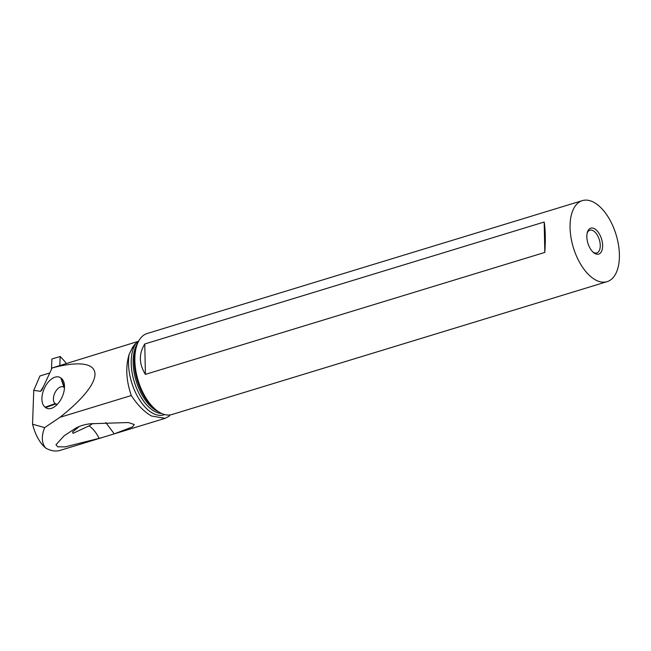<?xml version="1.0" encoding="UTF-8"?>
<svg xmlns="http://www.w3.org/2000/svg" width="651" height="651" viewBox="0 0 651 651"><rect width="100%" height="100%" fill="white"/><g stroke="black" fill="none" stroke-linecap="round" stroke-linejoin="round"><path stroke-width="0.98" d="M164.67 414.565A40.329 21.247 -107 0 1 152.757 413.239A40.329 21.247 -107 0 1 129.093 354.518C125.415 366.904 126.148 380.575 131.29 395.531C137.703 405.239 144.457 412.067 151.577 416.022L165.151 418.324L169.219 416.144L170.066 414.939M129.093 354.518L131.917 348.724L135.213 344.412M161.668 413.483A38.97 20.539 -107 0 1 154.637 411.416A38.97 20.539 -107 0 1 133.772 380.094A38.97 20.539 -107 0 1 135.701 343.826L138.972 340.571M137.931 341.466L52.129 367.945C105.869 353.794 109.718 378.052 59.957 417.315L131.29 395.531M49.801 372.95L39.98 375.944L33.762 390.331L40.492 391.332L41.908 389.876L52.129 367.945M59.827 365.309L60.144 356.496L51.877 359.018L51.51 369.28M59.957 417.315L44.659 427.609C41.273 436.056 41.574 442.859 45.57 448.002A51.934 27.366 73 0 0 60.185 450.37L101.857 437.651L65.116 446.879L57.825 446.83L55.97 444.771L64.099 435.828L75.443 428.358C79.658 425.933 84.679 424.403 90.522 423.752L128.402 422.532L134.309 424.533L132.454 426.934L114.251 433.859L101.857 437.651M45.57 448.002C39.638 442.729 35.3 434.803 32.55 424.216L33.762 390.331M60.144 356.496A51.934 27.366 -107 0 1 66.19 363.364M44.659 427.609L32.55 424.216M41.591 390.478L41.908 389.876M61.316 378.329L60.844 377.962A16.714 9.602 -66.3 0 0 45.204 386.629A16.714 9.602 -66.3 0 0 45.09 407.2L45.562 407.559A16.714 9.602 -66.3 0 0 53.187 407.583A16.714 9.602 -66.3 0 0 64.042 382.845A16.714 9.602 -66.3 0 0 61.316 378.329L64.441 387.695A9.317 5.354 113.7 0 1 64.482 387.727M57.068 404.605A9.317 5.354 113.7 0 1 56.303 404.377A9.317 5.354 113.7 0 1 55.652 403.994L55.18 403.628A9.317 5.354 113.7 0 1 55.245 392.162A9.317 5.354 113.7 0 1 63.318 386.946A9.317 5.354 113.7 0 1 63.969 387.329L64.441 387.695M114.251 433.859L105.787 422.523M92.841 423.524L89.024 425.876C92.914 428.48 96.299 432.671 99.18 438.457M79.251 426.495L72.627 431.914L72.961 433.363L89.024 425.876M592.963 252.051A11.864 6.25 73 0 0 593.582 252.425A11.864 6.25 73 0 0 596.821 252.905A11.864 6.25 73 0 0 599.994 242.554A11.864 6.25 73 0 0 593.126 230.706A11.864 6.25 73 0 0 589.887 230.218A11.864 6.25 73 0 0 587.178 233.091M594.99 253.556A13.557 7.145 73 0 0 602.623 245.435A13.557 7.145 73 0 0 594.469 228.737A13.557 7.145 73 0 0 587.389 232.269A13.557 7.145 73 0 0 593.598 252.612A13.557 7.145 73 0 0 594.99 253.556M593.915 202.363A42.364 22.321 -107 0 1 618.45 244.695A42.364 22.321 -107 0 1 607.098 281.655A42.364 22.321 -107 0 1 595.543 279.93A42.364 22.321 -107 0 1 571.008 237.599A42.364 22.321 -107 0 1 582.36 200.63A42.364 22.321 -107 0 1 593.915 202.363M582.36 200.63L147.134 333.507A42.364 22.321 73 0 0 136.564 346.275A42.364 22.321 73 0 0 155.971 409.845A42.364 22.321 73 0 0 160.317 412.807A42.364 22.321 73 0 0 171.872 414.532L607.098 281.655M144.766 343.972L544.179 222.024C545.424 229.624 545.644 239.755 544.814 252.425L145.401 374.374C138.923 363.933 138.712 353.794 144.766 343.972L145.401 374.374M544.814 252.425L544.179 222.024M158.592 411.774A38.97 20.539 -107 0 1 156.59 410.822A38.97 20.539 73 0 1 135.709 379.476A38.97 20.539 73 0 1 137.662 343.215M136.767 342.629A41.916 22.093 73 0 0 131.917 348.724M40.492 391.332L43.527 386.401M63.969 387.329L60.844 377.962M45.09 407.2L55.18 403.628L57.166 404.499M57.019 404.588L55.652 403.994L45.562 407.559M136.564 346.275L135.864 348.619A39.768 20.954 73 0 0 154.084 408.299L155.971 409.845M112.167 434.494L165.151 418.324"/></g></svg>
